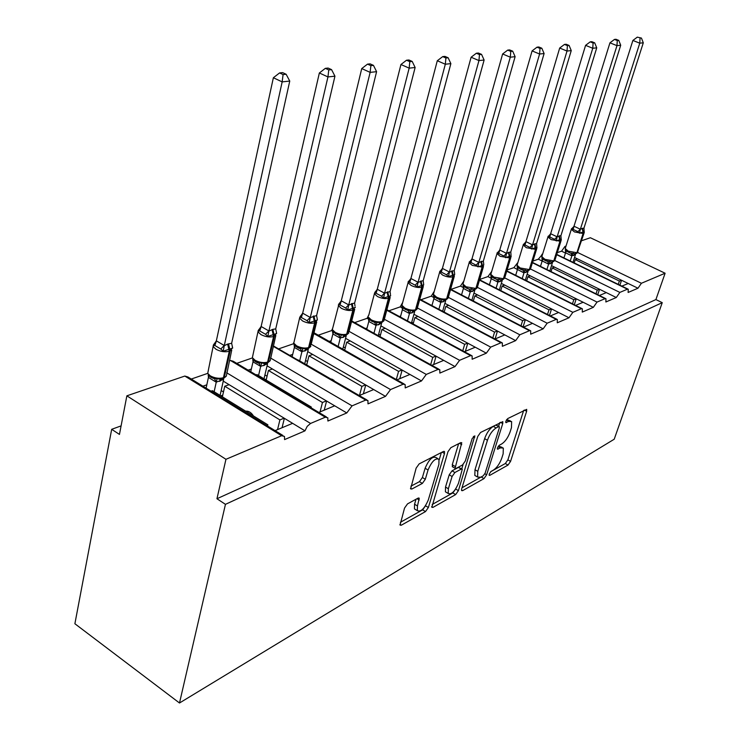 <?xml version="1.0" encoding="UTF-8"?>
<svg xmlns="http://www.w3.org/2000/svg" width="740" height="740" viewBox="0 0 740 740"><rect width="100%" height="100%" fill="white"/><g stroke="black" fill="none" stroke-linecap="round" stroke-linejoin="round"><path stroke-width="1.11" d="M489.223 474.053L489.177 475.293L489.834 475.321L508.019 465.072L510.563 461.39L526.639 411.274L526.695 409.359L507.723 418.581L505.864 421.227L505.827 422.577L508.843 421.393L511.636 421.587L511.46 427.674L510.11 431.929C508.038 437.599 505.244 441.595 501.72 443.945L499.324 445.221L497.474 447.867L497.437 449.152L500.462 447.904L503.339 448.061L503.135 453.898L501.803 458.088C499.768 463.666 496.984 467.661 493.46 470.076L491.064 471.417L489.223 474.053M407.527 503.875L404.53 508.075L400.044 525.113L401.311 525.215L425.5 511.58L428.377 507.51L444.49 453.518L444.518 451.604L443.408 451.483L419.173 463.878L416.158 468.087L410.617 488.89L411.856 489.02L422.364 483.414L425.315 479.27L428.044 470.011C431.772 461.353 435.416 457.773 438.977 459.281L438.894 464.341L428.293 499.972C424.519 508.63 420.875 512.191 417.342 510.665L417.453 505.975L419.238 498.251L418.035 498.14L407.527 503.875M662.245 302.651L225.45 504.347L179.496 703L614.209 439.227L662.245 302.651L655.908 299.571L665.112 273.226L641.413 283.272L637.982 288.23L628.121 292.457L628.251 289.248L627.446 289.183L619.852 292.411L616.291 297.517L605.866 301.985L605.968 298.738L605.08 298.664L597.032 302.077L593.332 307.35L582.288 312.086L582.362 308.802L581.381 308.71L572.843 312.326L569.005 317.775L557.266 322.797L557.322 319.486L556.221 319.365L547.156 323.204L543.16 328.847L530.682 334.184L530.71 330.845L529.488 330.697L519.832 334.785L515.66 340.622L502.368 346.311L502.368 342.953L500.999 342.759L490.703 347.125L486.346 353.174L472.157 359.252L472.129 355.875L470.594 355.644L459.586 360.306L455.026 366.587L439.847 373.089L439.8 369.713L438.071 369.427L426.277 374.421L421.495 380.943L405.206 387.927L405.15 384.569L403.198 384.199L390.535 389.564L385.512 396.363L367.993 403.864L367.928 400.543L365.708 400.081L352.064 405.862L346.782 412.948L327.894 421.032L327.82 417.786L325.295 417.203L310.569 423.447L307.211 426.342L304.982 430.846L284.558 439.597L284.493 436.443L281.616 435.721L225.95 459.3L126.864 395.826L119.454 434.426L111.684 429.302L121.092 425.889M461.668 488.835L461.612 490.592L462.639 490.648L483.997 478.613L486.633 474.821L502.747 423.567L502.793 421.634L480.556 432.475L477.79 436.397L461.668 488.835M455.646 494.588L432.946 507.39L431.809 507.307L447.968 451.733L450.854 447.672L460.706 442.631L461.76 442.733L455.072 468.3L456.136 468.383L462.509 464.97L465.293 461.02L472.175 438.533L474.83 435.832L458.402 490.666L455.646 494.588L452.852 492.914L432.169 504.504M206.821 384.809L202.908 386.197M208.356 370.416L207.718 373.367L191.29 379.037M223.249 381.118L229.095 384.671L224.747 386.234L279.905 419.894L284.142 418.165L304.982 430.846M229.095 384.671L284.142 418.165M277.546 429.616L279.905 419.894M224.747 386.234L222.388 396.834M245.643 411.144C248.659 410.904 251.258 412.504 253.432 415.936M292.633 423.326L275.077 430.643M251.369 369.01L248.131 370.157M252.414 357.929L236.735 363.349M267.057 365.819L272.45 369.01L268.417 370.463L322.455 402.495L326.377 400.886L346.782 412.948M272.45 369.01L326.377 400.886M320.059 411.903L322.455 402.495M268.417 370.463L266.16 380.073M289.978 394.3L295.584 397.648M334.693 405.798L318.829 412.411M292.707 354.349L290.062 355.283M278.897 348.79L293.891 343.619M307.72 351.583L312.715 354.46L308.969 355.811L361.906 386.363L365.542 384.865L385.512 396.363M312.715 354.46L365.542 384.865M359.483 395.475L361.906 386.363M308.969 355.811L306.804 364.57M331.742 379.065L334.055 380.406M373.682 389.555L359.316 395.539M331.187 340.696L329.06 341.454M332.214 329.143L331.742 330.539L332.843 331.159M331.742 330.539L318.108 335.248M345.571 338.31L350.214 340.909L346.718 342.176L398.573 371.36L401.968 369.972L421.495 380.943M350.214 340.909L401.968 369.972M396.307 379.555L398.573 371.36M346.718 342.176L344.655 350.196M409.923 374.449L396.89 379.879M367.096 327.968L365.421 328.56M368.927 314.602L367.105 318.32L369.676 319.736M367.105 318.32L354.682 322.612M380.897 325.896L385.216 328.264L381.951 329.448L432.752 357.383L435.916 356.088L455.026 366.587M385.216 328.264L435.916 356.088M430.671 364.663L432.752 357.383M381.951 329.448L380.027 336.644M443.704 360.371L431.846 365.31M400.673 316.054L399.397 316.507M402.69 302.447L400.211 306.887L402.44 308.09M400.211 306.887L388.87 310.809M413.928 314.26L417.971 316.433L414.909 317.543L464.674 344.331L467.634 343.12L486.346 353.174M417.971 316.433L467.634 343.12M462.768 350.806L464.674 344.331M414.909 317.543L413.142 323.944M475.265 347.217L464.452 351.722M432.142 304.899L431.217 305.222M434.269 291.282L431.263 296.167L433.982 297.6M431.263 296.167L420.894 299.746M444.888 303.345L448.681 305.343L445.813 306.379L494.57 332.103L497.335 330.974L515.66 340.622M448.681 305.343L497.335 330.974M492.812 337.884L494.57 332.103M445.813 306.379L444.176 312.095M504.81 334.906L494.949 339.012M461.686 294.418L461.085 294.631M463.888 280.969L460.456 286.084L463.555 287.684M460.456 286.084L450.965 289.368M473.97 293.077L477.531 294.918L474.84 295.889L522.616 320.633L525.215 319.569L543.16 328.847M477.531 294.918L525.215 319.569M521.006 325.804L522.616 320.633M474.84 295.889L473.341 301.004M532.532 323.352L523.522 327.108M491.712 271.395L487.938 276.594L491.323 278.314M487.938 276.594L479.677 279.443M501.341 283.401L504.699 285.104L502.155 286.019L548.978 309.847L551.429 308.848L569.005 317.775M504.699 285.104L551.429 308.848M547.508 314.472L548.978 309.847M502.155 286.019L500.776 290.598M558.598 312.493L550.357 315.925M517.908 262.46L513.875 267.639L523.92 272.838L528.064 271.284L525.335 280.155M513.875 267.639L507.085 269.98M527.139 274.272L530.303 275.854L527.907 276.723L573.815 299.7L576.127 298.747L593.332 307.35M530.303 275.854L576.127 298.747M572.473 303.835L573.815 299.7M527.907 276.723L526.649 280.821M583.148 302.262L575.6 305.407M542.642 254.024L538.369 259.176L542.152 261.035M538.369 259.176L532.92 261.063M551.513 265.642L554.501 267.112L552.225 267.936L597.245 290.117L599.428 289.22L616.291 297.517M554.501 267.112L599.428 289.22M596.015 293.826L597.245 290.117M552.225 267.936L551.078 271.608M606.31 292.605L599.391 295.491M266.511 425.371L267.871 424.815L212.408 390.692L211.029 391.192M310.449 407.398L311.318 407.046L256.983 374.597L256.096 374.912M351.111 390.776L297.868 359.825M566.026 246.041L564.999 246.392L561.558 251.165L565.48 253.071M561.558 251.165L557.294 252.645M574.554 257.474L577.385 258.843L575.239 259.62L619.389 281.061L621.452 280.21L637.982 288.23M577.385 258.843L621.452 280.21M618.27 284.382L619.389 281.061M575.239 259.62L574.185 262.913M628.195 283.485L621.85 286.13M126.864 395.826L184.815 376.059L187.932 376.975L282.846 435.425M229.354 360.87L230.464 360.491L233.202 361.231L326.423 416.953M273.365 345.913L366.744 399.859M314.019 332.778L404.151 383.995M581.621 240.722L590.381 237.734L665.112 273.226M225.45 504.347L216.95 498.741L225.95 459.3M216.95 498.741L655.908 299.571M267.575 426.027L267.871 424.815M311.133 407.805L311.318 407.046M179.496 703L74.888 623.746L111.684 429.302M619.898 285.178L621.554 280.266M597.744 294.677L599.529 289.275M574.305 304.76L576.238 298.812M549.469 315.471L551.55 308.913M523.097 326.886L525.345 319.634M495.079 338.966L497.474 331.048M465.377 351.343L467.782 343.203M433.668 364.552L436.073 356.18M399.748 378.686L402.135 370.074M363.358 393.856L365.736 384.976M324.24 410.154L326.581 401.006M282.06 427.739L284.364 418.294M502.21 447.423L498.483 445.998M510.517 420.958L506.724 419.552M490.62 471.759L505.318 463.527L507.871 459.845L523.67 410.432M498.594 426.277L499.722 422.679M461.982 487.799L481.786 476.615M483.276 475.783L485.135 473.119L499.278 428.025L499.306 426.684L498.668 426.629L496.087 427.961C492.442 430.319 489.556 434.417 487.447 440.254L477.772 471.352L477.587 477.06L480.695 477.226L483.276 475.783M499.047 426.536L495.855 425.047L498.668 426.629M476.051 476.153L474.821 475.432L474.997 469.733L484.626 438.654C486.735 432.817 489.621 428.719 493.275 426.37L495.855 425.047M458.624 443.704L452.26 464.776L452.667 466.875M463.074 464.572L461.769 468.836M448.357 488.742L448.227 493.478C451.539 494.792 454.971 491.341 458.541 483.118L462.296 469.151L461.261 469.077L454.887 472.518L452.075 476.495L448.357 488.742L445.526 487.049L445.406 491.795L446.581 492.498M461.871 468.901L458.421 467.412L461.261 469.077M445.526 487.049L449.226 474.812L452.038 470.834L458.421 467.412M452.852 492.914L455.553 489.168M415.797 509.721L414.456 508.898L414.557 504.208L416.019 499.241M437.645 458.504L436.054 457.57C432.475 456.043 428.83 459.614 425.111 468.263L428.044 470.011M410.894 486.189L419.441 481.657L422.392 477.522L425.111 468.263M400.396 522.301L422.651 509.841L425.537 505.753M439.209 459.771L441.355 452.538M565.462 247.835L565.295 249.334L566.313 250.953L569.846 252.904L575.008 253.774L577.348 252.571L584.082 233.044M641.451 38.082L637.288 37.139L641.451 38.082L643.291 42.8L639.767 43.179L580.364 229.243L582.482 228.299L583.499 233.368L584.295 232.379L584.23 231.528L579.54 233.23L577.922 231.685L573.139 229.409L571.585 229.446L573.389 227.374M640.045 38.23L639.767 43.179L632.885 40.45L573.99 226.227L580.364 229.243M643.291 42.8L583.971 228.068L584.128 230.843M582.482 228.299L583.934 228.197M571.585 229.446L573.99 226.227M573.001 262.339L575.535 254.421L571.826 255.827L565.619 252.821L565.332 249.204M570.235 260.989L571.881 255.827M563.945 257.927L565.573 252.775M573.223 253.015L571.918 255.707M580.327 229.372L579.54 233.23M632.885 40.45L637.288 37.139M542.068 255.864L541.911 257.511L542.947 259.194L542.179 260.943L541.893 257.279M618.77 40.395L615.967 39.276L614.468 39.423L617.271 40.543L618.77 40.395L620.712 45.242L616.966 45.649L557.091 236.967L559.366 235.847L560.421 241.046L561.29 239.954L561.235 239.177L556.295 240.925L554.621 239.335L549.746 236.994L548.173 237.013L550.061 234.839M617.271 40.543L616.966 45.649L609.945 42.828L550.634 233.71L557.137 236.837M620.712 45.242L560.902 235.718L561.133 238.465M559.366 235.847L560.902 235.718M548.173 237.013L550.634 233.71M549.829 270.988L552.456 262.617L548.599 264.097L542.226 260.979M546.897 269.545L548.599 264.097M540.487 266.372L542.179 260.943M545.029 260.48L551.763 261.988L554.232 260.739L555.111 259.601L561.049 240.694M549.931 261.229L548.636 263.976M557.091 236.967L556.295 240.925M609.945 42.828L614.468 39.423M517.334 264.356L517.103 265.891L518.194 267.825L517.482 269.619M594.692 42.846L591.834 41.69L590.233 41.847L593.101 43.003L594.692 42.846L596.736 47.832L592.759 48.267L532.513 244.996L534.909 243.821L536.01 249.177L536.953 247.956L536.907 247.28L535.668 247.502L531.69 249.075L529.97 247.438L525.002 245.005L523.421 245.023L525.345 242.785M593.101 43.003L592.759 48.267L585.581 45.353L525.927 241.629L532.55 244.866M596.736 47.832L536.583 243.543L536.824 246.531M534.909 243.821L536.546 243.673M523.421 245.023L525.927 241.629M522.218 278.591L523.985 272.847M515.688 275.317L517.436 269.573M520.285 269.129L527.204 270.683L529.794 269.388L530.746 268.121L536.694 248.797M517.103 265.817L517.473 269.443M525.308 269.906L524.022 272.718M532.513 244.996L531.69 249.075M585.581 45.353L590.233 41.847M490.87 275.373L491.971 276.964L491.277 278.758L490.87 275.373L491.971 276.964L496.882 279.332L499.213 279.1L501.193 279.887L503.894 278.545L504.939 277.139L510.877 257.381M569.097 45.455L566.165 44.261L564.472 44.428L567.404 45.621L569.097 45.455L571.252 50.598L567.016 51.051L506.456 253.506L508.99 252.275L510.138 257.788L511.164 256.429L511.137 255.874L509.777 256.068L505.614 257.705L503.838 256.022L498.769 253.506L497.178 253.506L498.325 251.683M567.404 45.621L567.016 51.051L559.68 48.044L499.74 250.018L506.502 253.367M571.252 50.598L510.776 251.97L511.026 254.93M508.99 252.275L510.739 252.109M497.178 253.506L499.74 250.018M499.389 289.895L502.229 280.451L497.9 282.107L491.277 278.758M496.087 288.202L497.9 282.107M489.427 284.798L491.23 278.712M494.079 278.296L496.05 279.11M499.213 279.1L497.946 281.977M506.456 253.506L505.614 257.705M559.68 48.044L564.472 44.428M463.064 285.205L464.156 286.667L463.471 288.461L463.064 285.205L464.156 286.667L469.132 289.1L471.519 288.859L473.572 289.654L476.421 288.258L477.559 286.685L483.479 266.493M483.793 264.929L477.929 266.872L476.098 265.142L470.927 262.524L469.327 262.515L470.52 260.647M540.015 48.415L541.819 48.23L538.831 46.99L537.018 47.175L540.015 48.415L539.59 54.02L478.799 262.543L483.349 261.054L544.104 53.53L539.59 54.02L532.088 50.903L471.954 258.926L478.845 262.404M469.327 262.515L471.954 258.926M471.88 300.246L474.821 290.191L470.168 291.93L463.471 288.461M468.346 298.405L470.233 291.939M461.557 294.871L463.425 288.415M466.256 288.017L468.429 288.914M471.519 288.859L470.27 291.8M478.799 262.543L477.929 266.872M483.349 261.054L483.757 264.319M532.088 50.903L537.018 47.175M541.819 48.23L544.104 53.53M442.631 311.272L445.693 300.532L440.753 302.382L433.918 298.775L433.372 294.668L434.408 296.731M454.721 274.558L448.486 276.621L446.59 274.836L441.318 272.117L439.708 272.098L440.947 270.183M510.776 51.393L512.7 51.19L509.638 49.913L507.705 50.107L510.776 51.393L510.295 57.193L449.384 272.154L454.221 270.572L515.123 56.675L510.295 57.193L502.627 53.965L442.391 268.398L449.421 272.015M439.708 272.098L442.391 268.398M438.866 309.274L440.809 302.392M431.938 305.601L433.871 298.729M436.683 298.35L444.185 300.042L447.219 298.59L448.459 296.823L454.342 276.177M442.076 299.238L440.855 302.253M449.384 272.154L448.486 276.621M454.221 270.572L454.628 273.717M502.627 53.965L507.705 50.107M512.7 51.19L515.123 56.675M442.668 311.151L444.213 311.975M411.496 323.056L414.678 311.549L409.414 313.51L402.449 309.764L401.839 305.537L402.875 307.674M423.761 284.808L417.101 287.009L415.149 285.168L409.766 282.338L408.147 282.301L409.433 280.34M479.474 54.575L481.546 54.362L478.419 53.04L476.338 53.243L479.474 54.575L478.947 60.588L418.026 282.403L423.234 280.571L484.117 60.033L478.947 60.588L471.112 57.23L410.894 278.49L418.063 282.255M408.147 282.301L410.894 278.49M407.463 320.873L409.479 313.519M400.396 317.053L402.394 309.709M405.187 309.366L408.193 310.532L410.709 310.291L412.892 311.105L416.111 309.588L417.471 307.609L423.308 286.5M410.709 310.291L409.516 313.381M418.026 282.403L417.101 287.009M423.188 280.71L423.595 283.744M471.112 57.23L476.338 53.243M481.546 54.362L484.117 60.033M411.708 322.298L413.355 323.186M378.279 335.673L381.59 323.297L375.966 325.387L368.862 321.484L368.168 317.136L369.214 319.347M390.702 295.75L383.588 298.109L381.562 296.204L376.077 293.253L374.449 293.197L375.781 291.199M445.906 57.998L448.135 57.766L444.925 56.388L442.705 56.61L445.906 57.998L445.323 64.232L384.578 293.188L390.063 291.542L450.873 63.631L445.323 64.232L437.294 60.745L377.261 289.275L384.578 293.188M374.449 293.197L377.261 289.275M373.95 333.278L376.031 325.406M366.744 329.291L368.807 321.428M371.563 321.114L374.366 322.261L371.314 320.957L368.289 317.044L371.24 319.819C375.319 321.789 378.991 322.372 382.247 321.567L384.402 319.097L390.165 297.517M368.464 318.514L369.482 319.736L374.375 322.261L381.331 322.566L382.247 321.567L388.463 298.285C385.198 299.043 381.507 298.442 377.391 296.481L374.394 293.752L375.134 291.902M377.224 322.094L376.068 325.258M384.541 293.345L383.588 298.109M390.063 291.542L390.461 294.464M437.294 60.745L442.705 56.61M448.135 57.766L450.873 63.631M378.686 334.175L380.434 335.137M342.786 349.141L346.2 335.858L340.197 338.097L332.945 334.018L332.168 329.541L333.222 331.844M355.339 307.461L347.717 309.986L345.617 308.016L340.012 304.936L338.393 304.861L339.771 302.817M409.812 61.67L412.199 61.429L408.924 59.986L406.528 60.227L409.812 61.67L409.155 68.145L348.697 305.056L354.654 302.965L415.131 67.497L409.155 68.145L400.941 64.51L341.269 300.81L348.734 304.899M338.393 304.861L341.269 300.81M338.125 346.496L340.261 338.106M330.762 342.417L332.889 333.962M335.599 333.694L338.763 334.961L341.399 334.721L343.786 335.544L345.765 335.164L347.402 333.888L349.039 331.354L426.277 374.421M341.399 334.721L340.298 337.958M355.126 307.082L352.86 310.143C349.382 310.957 345.534 310.338 341.316 308.293L338.384 305.601L340.613 302.197M348.697 305.056L347.717 309.986M354.608 303.123L354.996 305.935M400.941 64.51L406.528 60.227M412.199 61.429L415.131 67.497M343.379 346.847L345.247 347.902M317.414 320.022L309.228 322.733L307.045 320.688L301.328 317.469L299.709 317.368L301.143 315.286M370.879 65.638L373.46 65.37L370.111 63.871L367.521 64.13L370.879 65.638L370.139 72.372L310.236 317.617L316.591 315.545L376.595 71.669L370.139 72.372L361.74 68.58L302.66 313.177L310.282 317.46M299.709 317.368L302.66 313.177M304.815 363.414L308.284 349.326L301.837 351.722L294.446 347.458L294.085 344.72L295.01 345.784L294.446 347.458M299.774 360.482L301.911 351.731M306.915 364.145L306.397 364.339M292.189 356.514L294.391 347.402M297.036 347.171L300.301 348.503L302.993 348.253L305.444 349.095L307.637 348.67L309.329 347.356L311.133 344.479L316.683 321.946M293.567 342.842L294.085 344.72M302.993 348.253L301.948 351.583M310.236 317.617L309.228 322.733M316.591 315.545L317.284 319.199M361.74 68.58L367.521 64.13M373.46 65.37L376.595 71.669M305.555 360.399L307.553 361.564M276.64 333.518L267.825 336.441L265.558 334.323L259.721 330.947L258.112 330.817L260.425 328.024M328.773 69.921L331.575 69.634L328.135 68.071L325.332 68.348L328.773 69.921L327.95 76.932L268.87 331.132L272.838 329.337L275.715 328.902L334.943 76.183L327.95 76.932L319.356 72.983L261.127 326.488L268.907 330.965M258.112 330.817L261.127 326.488M264.014 378.797L267.538 363.803L260.683 366.383L253.071 361.897L252.738 359.298L253.607 360.278L253.071 361.897M258.556 375.532L260.683 366.383M266.4 379.065L265.207 379.5M250.74 371.721L253.015 361.832M255.578 361.657L258.907 363.053L261.692 362.813L264.254 363.654L266.65 363.192L270.165 360.695L275.798 335.535M261.692 362.813L260.721 366.217M268.87 331.132L267.825 336.441M275.715 328.902L276.51 332.713M319.356 72.983L325.332 68.348M331.575 69.634L334.943 76.183M264.92 374.93L267.066 376.207M232.249 346.477L232.684 348.078L223.166 351.223L220.807 349.021L214.859 345.478L213.259 345.321L215.599 342.472M283.087 74.574L286.13 74.259L282.615 72.622L279.572 72.927L283.087 74.574L282.162 81.89L224.248 345.719L227.633 344.082L231.638 343.305L289.756 81.067L282.162 81.89L273.365 77.746L216.348 340.835L224.285 345.543M213.259 345.321L216.348 340.835M220.085 395.419L223.637 379.389L216.182 382.154L208.486 377.456L208.181 375.023M214.138 391.756L216.246 382.164M222.768 395.123L220.798 395.854M206.099 388.158L208.43 377.391M210.891 377.28L214.304 378.741L217.172 378.501L219.835 379.352L222.481 378.843L226.311 376.133L231.722 350.177M217.172 378.501L216.284 381.997M224.248 345.719L223.166 351.223M231.638 343.305L232.684 348.078M273.365 77.746L279.572 72.927M286.13 74.259L289.756 81.067M221.168 390.544L223.48 391.96M489.085 474.877L489.834 475.321M505.716 422.207L506.456 422.623M497.326 448.773L498.076 449.199M184.815 376.059L281.616 435.721M226.699 372.784L310.569 423.447M230.464 360.491L325.295 417.203M270.526 357.993L352.064 405.862M273.273 346.32L365.708 400.081M311.198 344.202L390.535 389.564M313.825 333.536L403.198 384.199M351.565 321.53L438.071 369.427M384.458 319.319L459.586 360.306M386.761 310.245L470.594 355.644M417.536 308.043L490.703 347.125M419.673 299.626L500.999 342.759M448.486 297.425L519.832 334.785M450.512 289.608L529.488 330.697M477.513 287.397L547.156 323.204M479.474 280.146L556.221 319.365M504.791 277.935L572.843 312.326M506.724 271.201L581.381 308.71M530.497 268.999L597.032 302.077M532.402 262.728L605.08 298.664M541.939 254.264L542.485 254.532M554.787 260.554L619.852 292.411M556.646 254.699L627.446 289.183M564.999 246.392L565.795 246.781M577.755 252.553L641.413 283.272M498.094 446.553L500.462 447.904M506.41 420.033L508.843 421.393M524.41 410.053L526.639 411.274M507.871 459.845L510.563 461.39M505.318 463.527L508.019 465.072M500.471 422.29L502.747 423.567M484.866 473.785L486.633 474.821M481.25 477.004L483.997 478.613M461.473 489.954L462.639 490.648M493.275 426.37L496.087 427.961M484.626 438.654L487.447 440.254M474.997 469.733L477.772 471.352M431.661 506.604L432.946 507.39M459.392 443.306L461.723 444.657M452.26 464.776L455.118 466.45M473.397 436.378L474.803 437.183M455.655 489.02L458.402 490.666M452.038 470.834L454.887 472.518M449.226 474.812L452.075 476.495M417.009 498.704L419.201 500.037M414.557 504.208L417.453 505.975M422.392 477.522L425.315 479.27M419.441 481.657L422.364 483.414M410.46 488.178L411.856 489.02M442.132 452.14L444.49 453.518M425.528 505.772L428.377 507.51M422.651 509.841L425.5 511.58M399.914 524.346L401.311 525.215M572.843 227.513L571.317 229.326L565.24 248.538L568.348 251.193L576.913 252.719L583.074 233.507L574.471 231.935L571.317 229.326L571.493 228.688M582.047 228.447L583.499 233.368L577.348 252.571L576.229 253.506M566.313 250.953L565.619 252.821M571.049 253.246L571.826 255.827M576.072 253.561L574.989 253.774L573.38 255.541M575.11 253.764L573.815 255.393M574.046 226.237L573.139 229.409M580.317 229.206L577.922 231.685M549.543 235.006L547.933 236.948L541.828 256.65L544.936 259.342L553.779 260.906L559.967 241.194L551.087 239.594L547.933 236.948L548.127 236.236M558.904 235.995L559.967 241.194L560.421 241.046L554.232 260.739L553.085 261.71M547.711 261.451L548.543 264.088M552.928 261.766L551.763 261.988L550.199 263.792M551.938 261.979L550.653 263.625M550.699 233.72L549.746 236.994M557.091 236.791L554.621 239.335M524.891 242.933L523.199 245.023L517.066 265.244L520.165 267.973L529.304 269.554L535.529 249.334L526.334 247.696L523.199 245.023L523.402 244.219M534.428 243.978L535.529 249.334L536.01 249.177L529.794 269.388L528.601 270.387M523.032 270.137L523.92 272.838M528.443 270.442L527.204 270.683L525.678 272.505M527.435 270.655L526.159 272.329M525.983 241.638L525.002 245.005M532.504 244.82L529.97 247.438M491.129 273.347L490.833 274.346L493.922 277.102L503.385 278.721L509.629 257.955L500.111 256.281L496.984 253.579L497.206 252.673M508.482 252.451L509.629 257.955L510.138 257.788L503.894 278.545L502.673 279.572M496.882 279.332L497.844 282.097M501.276 279.877L499.704 281.736M501.48 279.859L500.221 281.561M499.805 250.028L498.769 253.506M506.456 253.321L503.838 256.022M463.332 282.884L463 284.021L466.071 286.805L475.876 288.452L482.129 267.112L472.268 265.401L469.16 262.682L469.401 261.655M471.056 260.239L469.16 262.682L463 284.021L466.117 287.934L468.448 288.914M483.683 264.559L476.421 288.258L475.163 289.322M481.481 261.257L482.674 266.927L482.129 267.112L480.935 261.433M469.132 289.1L470.168 291.93M473.711 289.645L472.148 291.532M473.942 289.618L472.694 291.347M472.009 258.935L470.927 262.524M478.789 262.358L476.098 265.142M433.779 293.031L433.418 294.326L436.461 297.11C440.356 298.932 443.741 299.496 446.636 298.793L452.889 276.843C449.994 277.491 446.581 276.917 442.659 275.104L439.579 272.366L439.828 271.21M441.586 269.712L439.579 272.366L433.418 294.326L436.517 298.248L439.07 299.33L434.584 296.99L433.918 298.775M454.591 274.179L447.219 298.59L445.915 299.682M452.233 270.803L453.472 276.649L452.889 276.843L451.65 270.988M439.625 299.478L440.753 302.382M444.407 300.024L442.853 301.948M444.675 299.987L443.436 301.744M442.455 268.407L441.318 272.117M449.374 271.959L446.59 274.836M402.31 303.825L401.913 305.305L404.919 308.099C408.896 309.995 412.43 310.56 415.492 309.81L421.735 287.213C418.664 287.916 415.112 287.324 411.098 285.437L408.055 282.699L408.314 281.394M410.191 279.812L408.055 282.699L401.913 305.305L404.983 309.237L407.777 310.421L403.087 307.988L402.449 309.764M423.604 284.428L416.111 309.588L414.761 310.717M421.06 280.969L422.355 287.009L421.735 287.213L420.44 281.172M408.193 310.532L409.414 313.51M413.197 311.078L411.662 313.039M413.503 311.041L412.282 312.817M410.959 278.499L409.766 282.338M418.017 282.199L415.149 285.168M368.733 315.36L374.394 293.752L376.623 290.607M390.517 295.371L389.12 298.072L382.913 321.327L381.507 322.501M387.769 291.838L389.12 298.072L388.463 298.285L387.103 292.05M369.482 319.736L368.862 321.484M374.653 322.335L375.966 325.387M379.888 322.881L378.381 324.879M380.24 322.825L379.037 324.638M377.326 289.285L376.077 293.253M384.522 293.132L381.562 296.204M332.815 327.681L332.334 329.624L335.22 332.362C339.401 334.425 343.221 335.017 346.69 334.138L352.86 310.143L351.435 303.687M332.565 331.159L338.633 334.924L335.303 333.5L332.334 329.624L339.087 303.557M352.147 303.456L353.563 309.903L347.402 333.888L345.95 335.1M333.536 332.297L332.945 334.018M338.763 334.961L340.197 338.097M344.267 335.498L342.777 337.532M344.664 335.442L343.48 337.283M341.334 300.819L340.012 304.936M348.679 304.843L345.617 308.016M294.317 340.9L293.78 343.129L296.592 345.811C300.875 347.957 304.861 348.568 308.571 347.624L314.657 322.853C310.948 323.732 306.924 323.103 302.605 320.975L299.756 318.329L300.412 316.072M317.183 319.634L315.425 322.603L309.329 347.356L307.812 348.614M313.936 315.925L315.425 322.603L314.657 322.853L313.177 316.174M299.765 317.293L293.78 343.129L296.675 346.93L300.301 348.503L301.837 351.722M306.073 349.03L304.612 351.102M306.526 348.956L305.37 350.834M302.725 313.187L301.328 317.469M310.226 317.395L307.045 320.688M252.941 355.108L252.358 357.67L255.069 360.269C259.453 362.517 263.625 363.137 267.593 362.11L273.587 336.524C269.601 337.477 265.401 336.839 260.97 334.61L258.223 332.047L258.796 329.559M276.39 333.139L274.401 336.256L268.407 361.823L266.835 363.127M272.838 329.337L274.401 336.256L273.587 336.524L272.015 329.605M258.907 363.053L260.61 366.365M265.022 363.571L263.597 365.68M265.549 363.488L264.421 365.394M261.202 326.497L259.721 330.947M268.851 330.91L265.558 334.323M214.304 378.741L210.382 376.928L207.718 373.367L210.299 375.855C214.794 378.214 219.169 378.843 223.424 377.733L229.28 351.278C225.006 352.314 220.603 351.657 216.062 349.317L213.444 346.866L213.897 344.146M232.499 347.698L230.168 350.982L224.303 377.418L222.666 378.778M228.521 343.795L230.168 350.982L229.28 351.278L227.633 344.082M216.182 382.154L214.619 378.889L208.995 375.911L208.486 377.456M220.798 379.25L219.41 381.396M221.39 379.139L220.289 381.082M216.422 340.844L214.859 345.478M224.229 345.478L220.807 349.021M556.739 254.421L627.955 289.1M532.495 262.423L605.616 298.572M506.826 270.858L581.964 308.599M479.585 279.776L556.859 319.245M450.632 289.192L530.173 330.567M419.802 299.164L501.748 342.62M386.9 309.746L471.408 355.487M351.713 320.975L438.95 369.242M474.821 475.432L477.587 477.06M452.223 466.616L455.072 468.3M445.406 491.795L448.227 493.478M418.729 497.946L419.238 498.251M414.456 508.898L417.342 510.665M444.028 451.317L444.518 451.604M569.893 252.914L565.388 249.602L566.359 251.036L569.846 252.895M576.682 253.348L577.968 252.192M573.112 227.707L572.436 228.419M546.666 261.155L544.955 260.434L541.911 257.511L542.947 259.194L546.629 261.146M553.566 261.535L554.908 260.332M549.718 235.255L549.006 236.005M522.107 269.878L520.192 269.073L517.103 265.891L518.194 267.825L522.061 269.869M529.109 270.202L530.534 268.935M524.975 243.238L524.207 244.034M496.077 279.119L493.959 278.221C491.526 276.704 490.481 275.419 490.833 274.346L496.984 253.579L499.149 251.202M503.209 279.378L504.708 278.046M501.174 279.887L502.516 279.627M498.751 251.702L497.928 252.553M475.727 289.118L477.309 287.712M473.609 289.645L474.997 289.377M470.908 260.674L470.029 261.599M446.507 299.469L448.2 297.989M444.259 300.033L445.739 299.746M433.511 295.621L434.584 296.99M441.308 270.229L440.346 271.238M415.399 310.495L417.194 308.932M412.892 311.105L414.585 310.782M402.042 306.693L403.087 307.988M409.766 280.404L408.721 281.514M382.192 322.261L384.115 320.596M379.5 322.918L381.331 322.566M376.077 291.273L374.921 292.513M354.71 309.302L349.039 331.354M346.671 334.841L348.743 333.065M343.915 335.535L345.765 335.164M340.039 302.91L338.698 304.362M301.365 315.379L301.976 314.639M308.589 348.337L310.828 346.431M305.444 349.095L307.637 348.67M300.264 348.503C299.247 348.586 297.499 347.671 295.01 345.784M253.607 360.278C256.068 362.221 257.862 363.174 258.982 363.127L255.143 361.37L252.358 357.67L258.214 330.632M267.667 362.831L270.1 360.787M264.236 363.654L266.65 363.192M258.297 330.392L259.786 328.8M207.718 373.367L213.416 345.034M223.563 378.464L226.218 376.244M220.104 379.333L222.481 378.843M213.573 344.655L214.942 343.268"/></g></svg>
